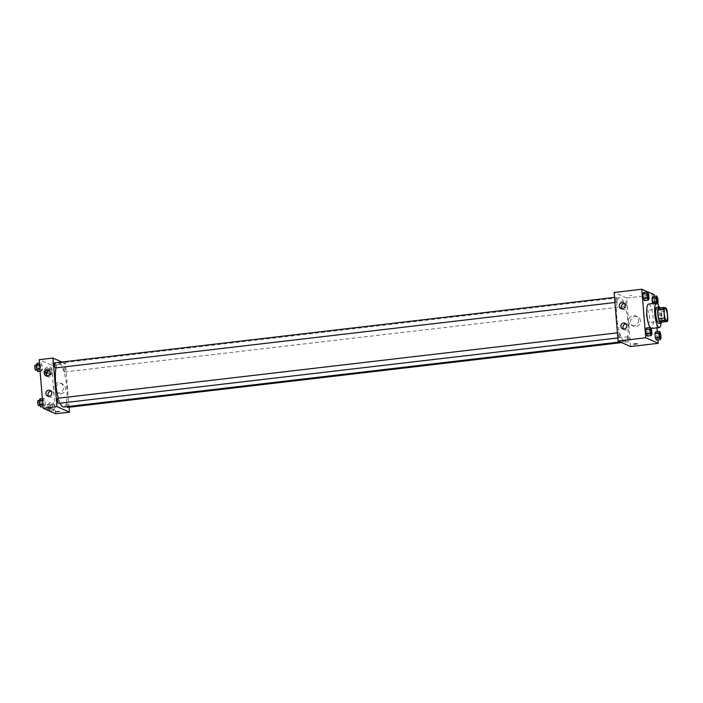 <?xml version="1.0" encoding="UTF-8"?>
<svg xmlns="http://www.w3.org/2000/svg" width="703" height="703" viewBox="0 0 703 703"><rect width="100%" height="100%" fill="white"/><g stroke="black" fill="none" stroke-linecap="round" stroke-linejoin="round"><path stroke-width="0.53" stroke-dasharray="3.52 2.64" d="M648.526 322.572A6.151 1.485 -96.7 0 1 646.505 316.245A6.151 1.485 -96.7 0 1 647.314 310.392A6.151 1.485 -96.7 0 1 649.502 316.332A6.151 1.485 -96.7 0 1 648.746 322.607A6.151 1.485 -96.7 0 1 648.526 322.572M661.514 322.176A7.935 1.916 -96.7 0 0 661.918 320.12L661.224 311.605A7.935 1.916 -96.7 0 0 660.433 309.021L658.245 308.055M661.655 322.159A8.199 1.977 83.3 0 0 661.848 314.882A8.199 1.977 83.3 0 0 659.985 307.852M656.954 307.202A8.199 1.977 -96.7 0 1 659.871 315.12A8.199 1.977 -96.7 0 1 658.86 323.485M661.224 311.605L667.147 310.911M661.918 320.12L667.85 319.434M660.433 309.021L666.365 308.327M659.168 307A12.303 2.961 -96.7 0 1 661.057 323.178M650.952 328.389A12.303 2.961 -96.7 0 1 650.055 327.484M648.579 304.056A12.303 2.961 -96.7 0 1 652.946 315.928A12.303 2.961 -96.7 0 1 651.435 328.486M657.955 339.918L657.287 331.737M656.962 327.835L654.37 296.288M651.936 333.96L647.99 334.426L647.243 336.069L647.99 334.426L647.648 330.34L646.575 327.888L647.648 330.34L651.602 329.874M649.027 298.511L645.073 298.968L644.335 300.612L645.073 298.968L644.739 294.882L643.658 292.439L644.739 294.882L648.684 294.425M656.962 303.23L657.384 304.188L653.439 304.654L652.946 303.547L653.439 304.654L654.177 303.011L653.843 298.924L652.762 296.473L653.843 298.924L657.788 298.459M661.04 338.002L657.094 338.468L656.347 340.103L657.094 338.468L656.751 334.373L655.679 331.93L656.751 334.373L660.706 333.916M631.927 295.655L629.686 295.594L631.927 295.655M630.573 346.553L626.584 297.984L654.247 294.75M626.584 297.984L614.114 292.457M640.451 320.884A5.141 4.939 -66.1 0 0 630.978 319.461A5.141 4.939 -66.1 0 0 633.412 326.157A5.141 4.939 -66.1 0 0 640.451 320.884M638.517 320.023A5.141 4.939 113.9 0 1 631.479 325.304A5.141 4.939 113.9 0 1 629.044 318.6A5.141 4.939 113.9 0 1 638.517 320.023M637.252 343.872L633.675 344.162M622.076 308.863A3.076 2.953 -66.1 0 0 626.971 307.932A3.076 2.953 -66.1 0 0 624.378 303.678M623.746 329.101A3.076 2.953 -66.1 0 0 628.631 328.169A3.076 2.953 -66.1 0 0 626.048 323.916M628.148 336.719A2.566 0.615 -96.7 0 1 628.983 339.356A2.566 0.615 -96.7 0 1 628.649 341.799A2.566 0.615 -96.7 0 1 627.735 339.321A2.566 0.615 -96.7 0 1 628.051 336.702A2.566 0.615 -96.7 0 1 628.148 336.719M616.54 302.29A2.566 0.615 -96.7 0 1 615.705 299.654A2.566 0.615 -96.7 0 1 616.039 297.211A2.566 0.615 -96.7 0 1 616.944 299.689A2.566 0.615 -96.7 0 1 616.636 302.299A2.566 0.615 -96.7 0 1 616.54 302.29M619.457 337.739A2.566 0.615 -96.7 0 1 618.614 335.103A2.566 0.615 -96.7 0 1 618.948 332.668A2.566 0.615 -96.7 0 1 619.861 335.138A2.566 0.615 -96.7 0 1 619.545 337.756A2.566 0.615 -96.7 0 1 619.457 337.739M625.644 306.323A2.566 0.615 -96.7 0 1 624.809 303.687A2.566 0.615 -96.7 0 1 625.143 301.253A2.566 0.615 -96.7 0 1 626.048 303.722A2.566 0.615 -96.7 0 1 625.732 306.341A2.566 0.615 -96.7 0 1 625.644 306.323M624.132 341.28A22.057 5.316 -96.7 0 1 616.891 318.573A22.057 5.316 -96.7 0 1 619.782 297.597A22.057 5.316 -96.7 0 1 627.63 318.89A22.057 5.316 -96.7 0 1 624.905 341.412A22.057 5.316 -96.7 0 1 624.132 341.28M60.168 403.162A22.057 5.316 -96.7 0 1 58.367 398.214M56.02 367.854A22.057 5.316 -96.7 0 1 58.657 363.205A22.057 5.316 -96.7 0 1 66.495 384.497A22.057 5.316 -96.7 0 1 63.78 407.019M67.523 407.406A2.566 0.615 83.3 0 0 67.857 404.963A2.566 0.615 83.3 0 0 67.013 402.327A2.566 0.615 83.3 0 0 66.926 402.318A2.566 0.615 83.3 0 0 66.539 403.909A2.566 0.615 83.3 0 0 66.978 406.642M54.904 362.818A2.566 0.615 -96.7 0 1 55.818 365.296A2.566 0.615 -96.7 0 1 55.502 367.915M57.822 398.276A2.566 0.615 -96.7 0 1 58.736 400.745A2.566 0.615 -96.7 0 1 58.419 403.364M64.518 371.931A2.566 0.615 -96.7 0 1 63.674 369.295A2.566 0.615 -96.7 0 1 64.008 366.861A2.566 0.615 -96.7 0 1 64.922 369.33A2.566 0.615 -96.7 0 1 64.606 371.949A2.566 0.615 -96.7 0 1 64.518 371.931M69.043 407.23L65.449 363.592L61.873 362.01M53.059 402.388L54.131 404.831L54.474 408.926L53.727 410.561L52.655 408.118L52.312 404.032L53.059 402.388L52.312 404.032L52.655 408.118L53.727 410.561L54.474 408.926L54.131 404.831L53.059 402.388L49.105 402.845L48.366 404.489L48.7 408.575L49.781 411.027L50.519 409.383L50.185 405.297L49.105 402.845M50.141 366.931L51.222 369.383L51.556 373.469L50.818 375.112L49.737 372.66L49.403 368.574L50.141 366.931L49.403 368.574L49.737 372.66L50.818 375.112L51.556 373.469L51.222 369.383L50.141 366.931L46.187 367.397L45.449 369.04L45.783 373.126L46.864 375.578L47.602 373.934L47.268 369.84L46.187 367.397M41.038 362.897L42.118 365.34L42.452 369.435L41.714 371.07L40.633 368.627L40.299 364.532L41.038 362.897L40.299 364.532L40.633 368.627L41.714 371.07L42.452 369.435L42.118 365.34L41.038 362.897L39.43 363.082M55.616 413.777L51.627 365.217L39.148 359.681M44.623 406.527L43.551 404.076L43.208 399.989L43.955 398.346L45.027 400.798L45.37 404.884L44.623 406.527L45.37 404.884L45.027 400.798L43.955 398.346L43.208 399.989L43.551 404.076L44.623 406.527L43.024 406.712M47.119 376.096A3.076 2.953 -66.1 0 0 52.013 375.156A3.076 2.953 -66.1 0 0 49.421 370.903M48.788 396.325A3.076 2.953 -66.1 0 0 53.674 395.394A3.076 2.953 -66.1 0 0 51.091 391.14M60.95 393.759A5.141 4.939 -66.1 0 0 62.62 383.987A5.141 4.939 -66.1 0 0 56.02 386.685A5.141 4.939 -66.1 0 0 60.95 393.759M51.627 365.217L65.449 363.592M55.282 362.818L51.758 363.17L55.282 362.818M59.017 392.907A5.141 4.939 113.9 0 1 54.087 385.824A5.141 4.939 113.9 0 1 63.498 388.566A5.141 4.939 113.9 0 1 59.017 392.907M59.333 411.44L55.757 411.73M49.649 409.471A2.566 0.615 -96.7 0 1 48.806 406.826A2.566 0.615 -96.7 0 1 49.14 404.392A2.566 0.615 -96.7 0 1 50.054 406.87A2.566 0.615 -96.7 0 1 49.737 409.48A2.566 0.615 -96.7 0 1 49.649 409.471M48.366 404.489L52.312 404.032M48.7 408.575L52.655 408.118M49.781 411.027L53.727 410.561M50.519 409.383L54.474 408.926M50.185 405.297L54.131 404.831M47.672 409.7A2.566 0.615 -96.7 0 1 46.829 407.063A2.566 0.615 -96.7 0 1 47.171 404.62A2.566 0.615 -96.7 0 1 48.076 407.099A2.566 0.615 -96.7 0 1 47.76 409.717A2.566 0.615 -96.7 0 1 47.672 409.7M46.732 374.014A2.566 0.615 -96.7 0 1 45.897 371.377A2.566 0.615 -96.7 0 1 46.231 368.943A2.566 0.615 -96.7 0 1 47.136 371.412A2.566 0.615 -96.7 0 1 46.82 374.031A2.566 0.615 -96.7 0 1 46.732 374.014M45.449 369.04L49.403 368.574M45.783 373.126L49.737 372.66M46.864 375.578L50.818 375.112M47.602 373.934L51.556 373.469M47.268 369.84L51.222 369.383M44.755 374.242A2.566 0.615 -96.7 0 1 43.92 371.606A2.566 0.615 -96.7 0 1 44.254 369.172A2.566 0.615 -96.7 0 1 45.168 371.641A2.566 0.615 -96.7 0 1 44.851 374.26A2.566 0.615 -96.7 0 1 44.755 374.242M40.677 406.984L41.415 405.35L41.082 401.255L40.001 398.812M40.546 405.429A2.566 0.615 -96.7 0 1 39.702 402.793A2.566 0.615 -96.7 0 1 40.045 400.359A2.566 0.615 -96.7 0 1 40.95 402.828A2.566 0.615 -96.7 0 1 40.633 405.446A2.566 0.615 -96.7 0 1 40.546 405.429M42.347 398.539L43.955 398.346M42.47 400.077L43.208 399.989M42.813 404.163L43.551 404.076M41.415 405.35L45.37 404.884M41.082 401.255L45.027 400.798M38.067 400.587A2.566 0.615 -96.7 0 1 38.973 403.056A2.566 0.615 -96.7 0 1 38.656 405.675M37.76 371.536L38.498 369.892L38.164 365.806L37.083 363.354M37.628 369.971A2.566 0.615 -96.7 0 1 36.793 367.335A2.566 0.615 -96.7 0 1 37.127 364.901A2.566 0.615 -96.7 0 1 38.041 367.37A2.566 0.615 -96.7 0 1 37.725 369.989A2.566 0.615 -96.7 0 1 37.628 369.971M39.561 364.62L40.299 364.532M39.895 368.715L40.633 368.627M40.106 371.263L41.714 371.07M38.498 369.892L42.452 369.435M38.164 365.806L42.118 365.34M35.15 365.129A2.566 0.615 -96.7 0 1 36.064 367.607A2.566 0.615 -96.7 0 1 35.748 370.217M659.678 333.011A2.566 0.615 -96.7 0 1 660.583 335.48A2.566 0.615 -96.7 0 1 660.266 338.099M657.094 338.468L656.751 334.373M656.76 297.554A2.566 0.615 -96.7 0 1 657.665 300.032A2.566 0.615 -96.7 0 1 657.358 302.642M653.439 304.654L654.177 303.011L658.131 302.545M654.177 303.011L653.843 298.924M650.574 328.969A2.566 0.615 -96.7 0 1 651.479 331.447A2.566 0.615 -96.7 0 1 651.171 334.057M647.99 334.426L647.648 330.34M647.656 293.52A2.566 0.615 -96.7 0 1 648.561 295.989A2.566 0.615 -96.7 0 1 648.254 298.608M645.073 298.968L644.739 294.882M665.1 308.318L647.314 310.392M666.523 320.533L648.746 322.607M637.577 316.763L635.644 315.902M633.412 326.157L631.479 325.304M620.942 308.626L623.025 309.54M623.438 303.002L625.521 303.924M622.612 328.855L624.686 329.777M625.099 323.239L627.181 324.162M620.213 341.957L624.905 341.412M58.657 363.205L619.782 297.597M628.051 336.702L66.926 402.318M628.649 341.799L621.689 342.607M614.94 302.501L616.636 302.299M614.519 297.395L616.039 297.211M617.849 337.958L619.545 337.756M617.436 332.844L618.948 332.668M64.606 371.949L625.732 306.341M64.008 366.861L625.143 301.253M45.985 375.85L48.068 376.773M48.481 370.226L50.554 371.149M47.646 396.088L49.728 397.002M50.141 390.464L52.224 391.386M62.62 383.987L60.686 383.135M58.446 393.39L56.512 392.529M47.76 409.717L49.737 409.48M47.171 404.62L49.14 404.392M44.851 374.26L46.82 374.031M44.254 369.172L46.231 368.943M40.027 405.517L40.633 405.446M39.263 400.446L40.045 400.359M37.11 370.059L37.725 369.989M36.345 364.989L37.127 364.901"/><path stroke-width="1.05" d="M666.312 320.489A6.151 1.485 -96.7 0 1 664.291 314.162A6.151 1.485 -96.7 0 1 665.1 308.318A6.151 1.485 -96.7 0 1 667.288 314.25A6.151 1.485 -96.7 0 1 666.523 320.533A6.151 1.485 -96.7 0 1 666.312 320.489M667.85 319.434L667.147 310.911A7.935 1.916 -96.7 0 0 666.365 308.327L664.177 307.36A7.935 1.916 -96.7 0 0 663.773 309.417L664.476 317.932A7.935 1.916 -96.7 0 0 665.258 320.515L667.446 321.482A7.935 1.916 -96.7 0 0 667.85 319.434M663.773 309.417L657.841 310.111L658.544 318.626L664.476 317.932M665.258 320.515L659.335 321.209L661.514 322.176L667.446 321.482M659.335 321.209A7.935 1.916 -96.7 0 1 658.544 318.626M657.841 310.111A7.935 1.916 -96.7 0 1 658.245 308.055L664.177 307.36M659.985 307.852A8.199 1.977 83.3 0 0 658.931 306.974A8.199 1.977 83.3 0 0 657.806 314.197A8.199 1.977 83.3 0 0 660.838 323.257A8.199 1.977 83.3 0 0 661.655 322.159M660.838 323.257L658.86 323.485A8.199 1.977 -96.7 0 1 658.57 323.442A8.199 1.977 -96.7 0 1 655.829 314.426A8.199 1.977 -96.7 0 1 656.954 307.202L658.931 306.974M661.057 323.178A12.303 2.961 -96.7 0 1 659.335 327.563A12.303 2.961 -96.7 0 1 658.904 327.484A12.303 2.961 -96.7 0 1 654.871 314.83A12.303 2.961 -96.7 0 1 656.479 303.134A12.303 2.961 -96.7 0 1 659.168 307M659.335 327.563L651.435 328.486A12.303 2.961 -96.7 0 1 651.004 328.415A12.303 2.961 -96.7 0 1 650.952 328.389M650.055 327.484A12.303 2.961 -96.7 0 1 646.822 313.96A12.303 2.961 -96.7 0 1 648.579 304.056L656.479 303.134M654.37 296.288L654.247 294.75L641.777 289.223L645.767 337.783L658.236 343.319L657.955 339.918M657.287 331.737L656.962 327.835M650.53 327.422L646.575 327.888L645.837 329.531L646.171 333.617L647.243 336.069L651.198 335.603L651.936 333.96L651.602 329.874L650.53 327.422L649.783 329.066L650.117 333.16L651.198 335.603M647.612 291.973L643.658 292.439L642.92 294.074L643.254 298.169L644.335 300.612L648.28 300.155L649.027 298.511L648.684 294.425L647.612 291.973L646.874 293.617L647.208 297.703L648.28 300.155M657.577 303.758L658.131 302.545L657.788 298.459L656.716 296.016L652.762 296.473L652.024 298.116L652.946 303.547L652.358 302.202L656.312 301.745L656.962 303.23M659.625 331.464L655.679 331.93L654.932 333.565L655.275 337.66L656.347 340.103L660.302 339.646L661.04 338.002L660.706 333.916L659.625 331.464L658.887 333.108L659.221 337.194L660.302 339.646M645.767 337.783L618.104 341.025L614.114 292.457L641.777 289.223M618.104 341.025L630.573 346.553L658.236 343.319M635.011 343.811L637.252 343.872L635.011 343.811M633.675 344.162L637.252 343.872M619.229 306.156A3.076 2.953 113.9 0 1 623.438 303.002A3.076 2.953 113.9 0 1 624.888 307.009A3.076 2.953 113.9 0 1 619.229 306.156M620.89 326.394A3.076 2.953 113.9 0 1 625.099 323.239A3.076 2.953 113.9 0 1 626.558 327.246A3.076 2.953 113.9 0 1 620.89 326.394M624.378 303.678A3.076 2.953 -66.1 0 0 622.076 308.863M626.048 323.916A3.076 2.953 -66.1 0 0 623.746 329.101M620.213 341.957L63.78 407.019A22.057 5.316 -96.7 0 1 63.006 406.888A22.057 5.316 -96.7 0 1 60.168 403.162M58.367 398.214A22.057 5.316 -96.7 0 1 56.02 367.854M66.978 406.642A2.566 0.615 83.3 0 0 67.523 407.406L621.689 342.607M614.94 302.501L55.502 367.915A2.566 0.615 -96.7 0 1 55.414 367.897A2.566 0.615 -96.7 0 1 54.57 365.261A2.566 0.615 -96.7 0 1 54.904 362.818L614.519 297.395M617.849 337.958L58.419 403.364A2.566 0.615 -96.7 0 1 58.331 403.346A2.566 0.615 -96.7 0 1 57.488 400.71A2.566 0.615 -96.7 0 1 57.822 398.276L617.436 332.844M56.978 406.633L52.98 358.064L39.148 359.681L43.147 408.25L56.978 406.633L69.448 412.16L69.043 407.23M61.873 362.01L52.98 358.064M46.987 369.998A3.076 2.953 113.9 0 1 49.931 374.233A3.076 2.953 113.9 0 1 44.271 373.381A3.076 2.953 113.9 0 1 46.987 369.998M49.148 396.307A3.076 2.953 113.9 0 1 45.932 393.618A3.076 2.953 113.9 0 1 50.141 390.464A3.076 2.953 113.9 0 1 49.148 396.307M43.147 408.25L55.616 413.777L69.448 412.16M49.421 370.903A3.076 2.953 -66.1 0 0 47.119 376.096M51.091 391.14A3.076 2.953 -66.1 0 0 48.788 396.325M55.757 411.738L59.333 411.44M42.347 398.539L40.001 398.812L39.263 400.455L39.596 404.541L40.677 406.984L43.024 406.712M40.027 405.517L38.656 405.675A2.566 0.615 -96.7 0 1 38.568 405.657A2.566 0.615 -96.7 0 1 37.734 403.021A2.566 0.615 -96.7 0 1 38.067 400.587L42.47 400.077M39.596 404.541L42.813 404.163M39.43 363.082L37.083 363.354L36.345 364.998L36.679 369.084L37.76 371.536L40.106 371.263M37.11 370.059L35.748 370.217A2.566 0.615 -96.7 0 1 35.66 370.209A2.566 0.615 -96.7 0 1 34.816 367.572A2.566 0.615 -96.7 0 1 35.15 365.129L39.561 364.62M36.679 369.084L39.895 368.715M660.275 338.099L660.266 338.099A2.566 0.615 -96.7 0 1 660.17 338.081A2.566 0.615 -96.7 0 1 659.335 335.445A2.566 0.615 -96.7 0 1 659.669 333.011A2.566 0.615 -96.7 0 1 659.678 333.011A2.566 0.615 -96.7 0 1 660.592 335.48A2.566 0.615 -96.7 0 1 660.275 338.099A2.566 0.615 -96.7 0 1 660.187 338.081A2.566 0.615 -96.7 0 1 659.344 335.445A2.566 0.615 -96.7 0 1 659.686 333.011L659.686 333.011M655.679 331.93L654.932 333.565L658.887 333.108M654.932 333.565L655.275 337.66L659.221 337.194M655.275 337.66L656.347 340.103M656.716 296.016L655.969 297.65L656.312 301.745M657.349 302.642L657.367 302.642A2.566 0.615 -96.7 0 1 657.279 302.633A2.566 0.615 -96.7 0 1 656.417 299.996A2.566 0.615 -96.7 0 1 656.751 297.554A2.566 0.615 -96.7 0 1 656.76 297.554A2.566 0.615 -96.7 0 1 657.683 300.023A2.566 0.615 -96.7 0 1 657.367 302.642A2.566 0.615 -96.7 0 1 657.349 302.642A2.566 0.615 -96.7 0 1 657.261 302.633A2.566 0.615 -96.7 0 1 656.435 299.988A2.566 0.615 -96.7 0 1 656.769 297.554L656.751 297.554M652.762 296.473L652.024 298.116L655.969 297.65M652.024 298.116L652.358 302.202M651.163 334.057L651.171 334.057A2.566 0.615 -96.7 0 1 651.083 334.039A2.566 0.615 -96.7 0 1 650.231 331.403A2.566 0.615 -96.7 0 1 650.565 328.969A2.566 0.615 -96.7 0 1 650.574 328.969A2.566 0.615 -96.7 0 1 651.488 331.438A2.566 0.615 -96.7 0 1 651.171 334.057A2.566 0.615 -96.7 0 1 651.163 334.057A2.566 0.615 -96.7 0 1 651.066 334.048A2.566 0.615 -96.7 0 1 650.249 331.403A2.566 0.615 -96.7 0 1 650.583 328.969L650.583 328.969M646.575 327.888L645.837 329.531L649.783 329.066M645.837 329.531L646.171 333.617L650.117 333.16M646.171 333.617L647.243 336.069M648.245 298.608L648.263 298.608A2.566 0.615 -96.7 0 1 648.175 298.59A2.566 0.615 -96.7 0 1 647.314 295.954A2.566 0.615 -96.7 0 1 647.648 293.52A2.566 0.615 -96.7 0 1 647.656 293.52L647.665 293.511A2.566 0.615 -96.7 0 1 648.579 295.989A2.566 0.615 -96.7 0 1 648.263 298.608A2.566 0.615 -96.7 0 1 648.245 298.608A2.566 0.615 -96.7 0 1 648.157 298.59A2.566 0.615 -96.7 0 1 647.331 295.954A2.566 0.615 -96.7 0 1 647.665 293.511M643.658 292.439L642.92 294.074L646.874 293.617M642.92 294.074L643.254 298.169L647.208 297.703M643.254 298.169L644.335 300.612"/></g></svg>
